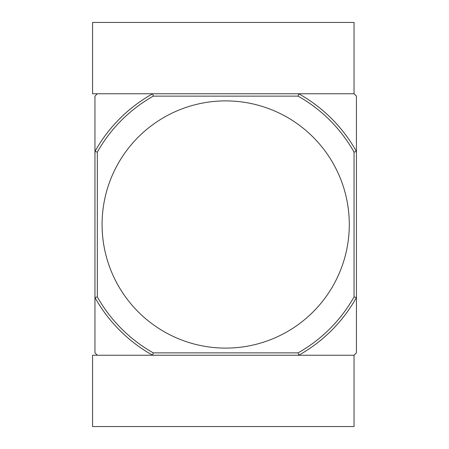 <?xml version="1.0" encoding="UTF-8"?>
<svg xmlns="http://www.w3.org/2000/svg" width="449" height="449" viewBox="0 0 449 449"><rect width="100%" height="100%" fill="white"/><g stroke="black" fill="none" stroke-linecap="round" stroke-linejoin="round"><path stroke-width="0.67" d="M225.69 100.89A123.61 123.61 0 0 0 102.08 224.5A123.61 123.61 0 0 0 225.69 348.11A123.61 123.61 0 0 0 349.294 224.5A123.61 123.61 0 0 0 225.69 100.89M153.277 352.863L152.654 355.238L354.048 355.238L356.427 352.863L356.427 297.535A149.753 149.753 0 0 1 298.725 355.238L298.102 352.863L153.277 352.863A147.379 147.379 0 0 1 97.326 296.912L94.952 297.535L94.952 352.863L97.326 355.238L152.654 355.238A149.753 149.753 0 0 1 94.952 297.535L94.952 151.465A149.753 149.753 0 0 1 152.654 93.762L153.277 96.137A147.379 147.379 0 0 0 97.326 152.088L97.326 296.912M298.725 93.762L92.573 93.762L92.573 22.45L354.048 22.45L354.048 93.762L298.725 93.762A149.753 149.753 0 0 1 356.427 151.465L356.427 96.137L354.048 93.762L298.725 93.762L298.102 96.137A147.379 147.379 0 0 1 354.048 152.088L356.427 151.465L356.427 297.535L354.048 296.912A147.379 147.379 0 0 1 298.102 352.863M152.654 93.762L97.326 93.762L94.952 96.137L94.952 151.465L97.326 152.088M298.102 96.137L153.277 96.137M354.048 152.088L354.048 296.912M152.654 355.238L92.573 355.238L92.573 426.55L354.048 426.55L354.048 355.238L298.725 355.238"/></g></svg>
